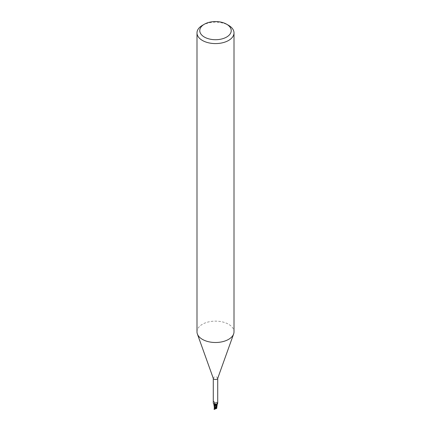 <?xml version="1.0" encoding="UTF-8"?>
<svg xmlns="http://www.w3.org/2000/svg" width="431" height="431" viewBox="0 0 431 431"><rect width="100%" height="100%" fill="white"/><g stroke="black" fill="none" stroke-linecap="round" stroke-linejoin="round"><path stroke-width="0.32" stroke-dasharray="2.15 1.62" d="M216.238 405.14A1.04 0.603 180 0 1 215.101 405.269A1.04 0.603 180 0 1 214.46 404.714A1.04 0.603 180 0 1 214.762 404.289A1.04 0.603 180 0 1 215.899 404.159A1.04 0.603 180 0 1 216.54 404.714A1.04 0.603 180 0 1 216.238 405.14A1.04 0.603 180 0 1 215.101 405.269A1.04 0.603 180 0 1 214.46 404.714A1.04 0.603 180 0 1 214.762 404.289A1.04 0.603 180 0 1 215.899 404.159A1.04 0.603 180 0 1 216.54 404.714A1.04 0.603 180 0 1 216.238 405.14M216.238 408.087A1.04 0.603 180 0 1 215.101 408.216A1.04 0.603 180 0 1 214.46 407.661A1.04 0.603 180 0 1 214.762 407.236A1.04 0.603 180 0 1 215.899 407.106A1.04 0.603 180 0 1 216.54 407.661A1.04 0.603 180 0 1 216.238 408.087M196.994 331.816A18.506 10.683 180 0 1 202.414 324.263A18.506 10.683 180 0 1 222.585 321.946A18.506 10.683 180 0 1 234.006 331.816M213.323 378.456A2.22 1.282 180 0 1 213.28 378.192A2.22 1.282 180 0 1 213.932 377.287A2.22 1.282 180 0 1 216.351 377.006A2.22 1.282 180 0 1 217.72 378.192A2.22 1.282 180 0 1 217.677 378.456M214.277 406.999L214.379 407.92L216.551 406.848L214.266 403.508L213.943 404.569L214.191 403.572A2.268 1.309 180 0 1 214.692 403.416A2.268 1.309 180 0 0 214.191 403.572L213.857 404.176A1.983 1.148 180 0 1 214.029 403.761A1.983 1.148 180 0 1 214.169 403.615A2.22 1.282 180 0 1 214.697 403.443L214.81 403.61A3.475 3.313 -29.6 0 1 215.047 402.576L214.697 403.443M214.169 403.615L214.606 402.441A2.511 1.417 169.5 0 0 214.239 401.794A2.511 1.417 169.5 0 0 214.029 401.649L213.431 401.837L213.28 403.13M216.394 404.79A2.511 2.392 -29.6 0 1 217.321 402.969M217.569 402.764L216.664 402.166A2.516 2.397 -29.6 0 0 215.861 403.971A0.997 0.576 180 0 1 214.81 403.61M216.664 402.166L215.047 402.576M216.448 404.628A2.387 2.279 -29.6 0 1 217.337 402.931M215.861 403.971A1.983 1.148 180 0 1 216.303 404.111A1.983 1.148 180 0 1 217.111 404.822M213.431 401.837A2.387 1.352 169.5 0 1 214.396 403.384L214.239 401.794M214.606 402.441L213.679 401.498A2.511 1.417 169.5 0 1 214.029 401.649M213.851 404.256A1.983 1.148 180 0 1 213.857 404.176L214.53 405.092M215.877 403.971L214.643 403.341L215.877 403.971M215.123 405.307L214.519 405.059M217.122 405.242L216.481 404.283L217.122 405.232M216.691 407.731L216.464 404.208L217.143 405.102M214.638 403.33L214.832 403.626L214.638 403.33M216.658 406.255L216.642 407.381L215.899 404.041L216.497 404.294L214.832 403.626L216.497 406.681L216.669 407.861M202.414 25.343A18.506 10.683 180 0 1 228.586 25.343M214.514 408.065L215.979 407.882A1.04 0.603 180 0 1 216.238 407.99L216.028 407.473L216.534 407.64L216.54 408.302L215.021 408.949A1.04 0.603 180 0 1 214.762 408.841L214.972 408.513L214.466 407.995M214.342 408.69L214.611 408.346M214.223 409.299L214.444 408.604L214.972 408.513M214.212 409.084L214.412 408.663M214.299 408.41L214.401 407.893M216.534 407.64L216.534 408.254M216.75 407.112L216.556 406.525L216.028 407.473M214.266 403.508A2.311 1.336 180 0 1 214.676 403.389L216.933 406.993A2.311 1.336 180 0 0 216.551 406.848M214.229 409.148L214.762 408.841M215.021 408.949L214.433 409.288A1.853 1.067 180 0 1 214.191 409.17M215.979 407.882L216.567 407.543L216.384 407.123M216.718 407.715L216.238 407.99M214.503 408.561L214.692 408.249M214.46 407.661L214.46 408.302M217.504 402.71L216.357 405.242M216.087 405.307L215.247 404.434M214.029 403.761L214.072 404.359M216.4 407.209C216.125 406.449 216.26 406.056 214.886 403.718L214.751 403.508M216.54 407.661L216.54 408.302M214.59 408.469L214.837 408.012M216.723 406.81L216.723 407.36"/><path stroke-width="0.65" d="M226.625 24.211L228.586 25.343A18.506 10.683 180 0 1 234.006 32.901L234.006 331.816A18.506 10.683 180 0 1 233.624 333.982A18.506 10.683 180 0 1 228.586 339.369A18.506 10.683 180 0 1 210.199 342.052A18.506 10.683 180 0 1 197.376 333.982A18.506 10.683 180 0 1 196.994 331.816L196.994 32.901A18.506 10.683 180 0 1 202.414 25.343L204.375 24.211A15.731 9.083 180 0 1 226.625 24.211A15.731 9.083 180 0 1 226.625 37.055A15.731 9.083 180 0 1 204.375 37.055A15.731 9.083 180 0 1 204.375 24.211L202.414 25.343M233.624 333.982L217.677 378.456A2.22 1.282 180 0 1 217.068 379.102A2.22 1.282 180 0 1 214.864 379.42A2.22 1.282 180 0 1 213.323 378.456L197.376 333.982M234.006 32.901A18.506 10.683 180 0 1 228.586 40.455A18.506 10.683 180 0 1 208.415 42.771A18.506 10.683 180 0 1 196.994 32.901M217.122 405.242L216.621 408.475L214.449 409.229L216.809 405.706A2.268 1.309 180 0 1 216.308 405.862A2.268 1.309 180 0 0 216.809 405.706L217.143 405.102A1.983 1.148 180 0 1 216.831 405.663A2.22 1.282 180 0 1 216.303 405.835L216.087 405.307M214.503 408.561L214.358 407.861L215.101 405.366L216.362 405.927L214.519 405.059M214.53 405.092L213.943 404.569L214.519 405.124L214.293 407.187L213.878 404.375M213.28 378.326L213.28 403.13L213.905 404.278L215.247 404.434L215.953 405.086M216.831 405.663L216.394 404.79L217.321 402.969L217.569 402.764L217.698 403.098M216.448 404.628A2.387 2.279 -29.6 0 0 216.604 405.603L216.394 404.79M217.068 403.405L217.569 402.764A2.387 2.279 -29.6 0 0 217.337 402.931M217.72 378.326L217.72 403.13L217.111 404.822A1.983 1.148 180 0 1 217.143 405.102M213.851 404.256A1.983 1.148 180 0 0 214.697 405.167A1.983 1.148 180 0 0 215.139 405.302A0.997 0.576 180 0 1 216.19 405.668L216.303 405.835M214.692 408.249L216.179 405.668L216.357 405.937L215.123 405.307M215.139 405.302A2.516 1.422 169.5 0 0 214.336 404.348M216.734 405.765A2.311 1.336 180 0 1 216.324 405.883L214.153 409.197M216.179 405.668L216.357 405.937M214.466 407.995L214.299 408.41L214.293 407.688M214.358 407.861L214.331 407.462M216.701 408.205L216.599 408.496L216.701 408.205M216.777 408.141L216.75 407.112M216.847 407.634L216.588 408.168M216.815 406.719L216.739 407.694M216.19 405.668A3.475 1.966 169.5 0 0 216.066 405.269M214.449 409.229A2.311 1.336 180 0 1 214.067 409.084M214.837 408.012L214.557 408.416M214.277 406.805L214.282 408.27M216.723 407.36L216.718 408.276M214.018 409.229L214.498 409.423"/></g></svg>
